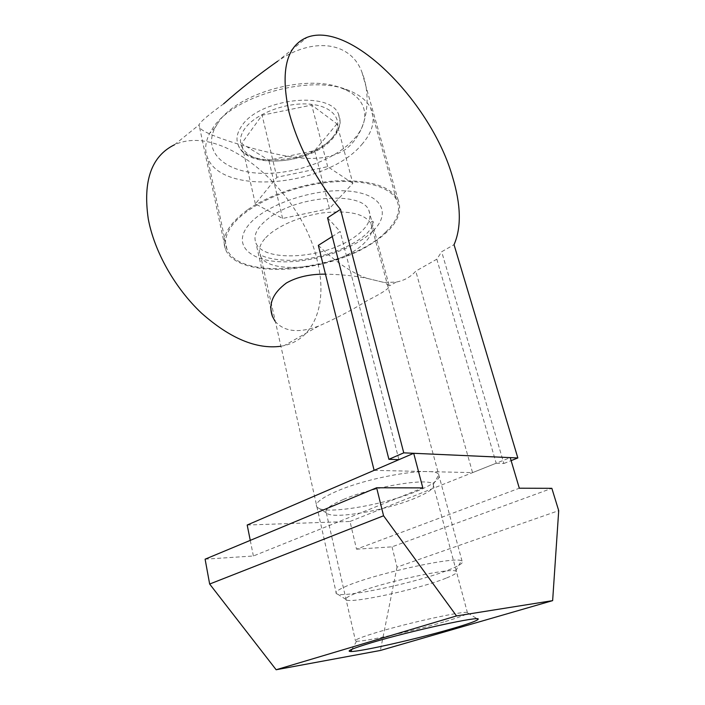 <?xml version="1.0" encoding="UTF-8"?>
<svg xmlns="http://www.w3.org/2000/svg" width="705" height="705" viewBox="0 0 705 705"><rect width="100%" height="100%" fill="white"/><g stroke="black" fill="none" stroke-linecap="round" stroke-linejoin="round"><path stroke-width="0.53" stroke-dasharray="3.52 2.64" d="M217.537 123.639C235.567 93.219 308.288 72.853 343.053 88.777C367.86 98.541 370.971 120.238 354.606 138.383C335.518 160.114 293.694 175.122 259.273 173.236C224.78 171.588 202.458 151.901 215.184 127.552L217.537 123.639M361.727 144.604C372.822 132.011 375.8 119.841 370.645 108.076C367.058 100.877 360.105 95.14 349.777 90.866C311.954 73.435 231.707 95.915 212.258 129.041L209.72 133.289C205.314 141.934 204.52 149.901 207.349 157.206C221.555 196.81 327.305 186.164 361.727 144.604M446.626 577.941C455.5 574.372 458.514 572.081 455.659 571.05C449.085 567.499 375.668 584.057 353.311 594.28C347.979 596.597 345.476 598.289 345.802 599.347C346.305 604.934 419.263 589.239 446.626 577.941M344.287 587.115C369.499 575.042 454.249 556.095 461.326 560.739L462.039 561.074C463.802 562.59 460.057 565.243 450.812 569.041C420.577 581.81 341.555 598.959 336.356 593.548L336.012 593.116C335.518 591.839 338.277 589.838 344.287 587.115M333.659 136.127C313.328 162.414 246.653 169.129 238.123 144.71C235.867 139.017 237.012 132.857 241.551 126.221C258.656 98.48 330.636 90.346 338.603 114.448C341.564 121.348 339.916 128.574 333.659 136.127M385.741 232.033C397.664 220.586 401.251 209.799 396.501 199.682C389.063 185.389 358.51 177.801 321.436 183.194C284.379 188.526 247.252 206.213 232.985 224.322C225.864 233.514 223.855 241.806 226.966 249.191C240.264 283.19 348.711 269.662 385.741 232.033M336.964 123.851L314.659 150.641L268.79 160.167L241.612 143.512L262.093 115.223L311.716 105.071L336.964 123.851L352.852 183.326L329.464 208.53L314.659 150.641M329.464 208.53L282.599 218.471L255.36 203.86L276.889 177.281L327.675 166.662L352.852 183.326M327.675 166.662L311.716 105.071M276.889 177.281L262.093 115.223M255.36 203.86L241.612 143.512M282.599 218.471L268.79 160.167M351.363 239.18C321.022 259.017 263.406 262.225 255.959 243.084C252.716 234.915 257.704 226.076 270.94 216.558C300.559 194.985 362.079 191.725 368.794 210.16C372.566 219.616 366.759 229.292 351.363 239.18M275.02 321.18C284.071 331.799 298.612 333.43 318.625 326.08C336.179 318.404 352.43 309.883 367.375 300.524C382.33 293.016 389.724 288.116 389.557 285.825L384.119 282.476L396.148 282.088C404.203 280.59 410.742 276.942 415.765 271.143L436.809 259.202L441.665 251.747L454.038 244.688M247.402 209.931C228.094 224.278 220.806 237.453 225.538 249.464C237.303 279.127 323.895 274.095 370.292 244.512C394.641 229.31 403.824 214.188 397.849 199.145C389.574 185.812 368.971 179.722 336.029 180.877C304.701 182.851 269.09 194.633 247.402 209.931M223.617 103.847C208.072 115.188 199.876 122.203 199.022 124.9L199.63 127.623C203.102 132.919 227.609 141.511 258.145 149.83C287.94 157.074 320.784 164.917 344.948 149.795C367.79 133.201 371.967 96.902 362 72.386C350.579 40.767 311.654 37.294 277.735 61.168L307.257 37.268M280.678 346.287L284.203 345.609C315.84 338.426 327.631 301.396 317.276 260.832C302.427 192.5 223.265 122.071 174.461 144.781L199.022 124.9M318.334 245.358C334.893 261.396 350.984 272.359 366.609 278.246C354.342 275.787 340.63 274.43 325.481 274.166M327.552 217.81L340.171 231.531L332.302 236.51M398.915 459.669L340.171 231.531M366.609 278.246L384.119 282.476L366.609 278.246M374.117 470.35L472.57 472.632L415.765 271.143M472.57 472.632L496.188 463.22L436.809 259.202M496.188 463.22L503.855 463.502L441.665 251.747M503.855 463.502L511.125 460.621M416.285 491.464C433.231 484.538 440.757 478.959 438.854 474.721C435.901 465.961 370.372 476.272 336.012 491.552C320.528 498.4 314.21 503.617 317.056 507.186C323.383 515.205 382.471 505.432 416.285 491.464M343.353 499.501C373.174 486.538 429.618 477.311 433.134 484.361L433.24 484.485C435.038 488.019 428.49 492.786 413.588 498.805C383.767 510.984 331.491 519.735 326.397 512.887L326.292 512.764C324.265 509.706 329.949 505.291 343.353 499.501M445.375 621.475C459.563 617.245 467.018 614.416 467.759 612.989L467.397 612.627C465.133 610.38 406.794 623.123 374.716 633.055C360.325 637.496 353.936 640.149 355.531 641.012L356.615 641.18C364.714 641.832 415.157 630.552 445.375 621.475M247.191 525.022L350.006 521.471L356.527 549.186L519.312 488.212M350.006 521.471L510.235 457.624M356.527 549.186L392.015 546.842L551.848 488.318M392.015 546.842L397.03 567.111L558.712 510.64M397.03 567.111L380.365 650.468M205.102 559.18L253.386 555.998L422.824 487.904M253.386 555.998L250.266 540.374M372.61 231.372C354.025 249.367 313.461 262.754 281.744 261.802C249.878 261.097 232.236 244.943 248.512 225.106C264.252 205.225 313.205 188.112 347.653 191.002C382.321 193.602 391.627 213.448 372.61 231.372M264.754 238.81C259.563 244.961 258.048 250.513 260.224 255.466C268.438 276.871 340.771 267.548 364.274 243.075C371.517 235.981 373.712 229.398 370.856 223.326C364.335 213.571 348.279 210.099 322.679 212.91C298.92 216.259 274.703 227.257 264.754 238.81M331.958 138.162C319.762 152.677 290.927 162.785 268.341 160.74C245.631 158.898 233.514 144.507 244.661 128.892C255.439 113.241 288.266 101.194 312.227 104.41C336.356 107.398 344.489 123.719 331.958 138.162M343.053 88.777L349.777 90.866M455.659 571.05L461.326 560.739M462.039 561.074L370.856 223.326C371.103 221.696 371.799 221.044 372.936 221.344C374.522 222.85 372.866 226.499 367.966 232.298C356.756 243.86 332.601 254.567 308.984 258.524C285.675 263.282 261.608 257.616 260.251 254.1L336.356 593.548M238.123 144.71C245.939 170.178 312.236 164.353 333.148 137.916C339.14 131.289 340.48 122.538 340.083 121.798L338.603 114.448M396.501 199.682L370.645 108.076M226.966 249.191L207.349 157.206M345.802 599.347L336.012 593.116M215.184 127.552L209.72 133.289M271.002 310.059L255.959 243.084M199.63 127.623L225.538 249.464M396.148 282.088L389.557 285.825M318.625 326.08L284.203 345.609M362 72.386L397.849 199.145M389.045 285.014L368.794 210.16M433.24 484.485L438.854 474.721M467.759 612.989L477.329 618.875M433.134 484.361L467.397 612.627M326.292 512.764L355.531 641.012M356.615 641.18L352.033 649.217M326.397 512.887L317.056 507.186"/><path stroke-width="1.06" d="M325.481 274.166C310.138 273.981 297.113 276.924 286.397 282.987C272.773 293.157 268.111 304.287 272.421 316.395L275.02 321.18M511.125 460.621L517.84 457.959L454.038 244.688C461.528 227.512 461.017 204.891 452.504 176.832C431.865 103.882 351.804 20.489 307.257 37.268C286.3 45.904 280.211 70.844 288.988 112.086C298.004 146.138 315.17 178.568 340.506 209.385L327.552 217.81L388.904 459.308L398.915 459.669L374.117 470.35L318.334 245.358L332.302 236.51M174.461 144.781C151.478 156.078 142.745 180.806 148.279 218.973C154.36 251.72 175.06 288.283 201.577 313.179C230.042 338.409 256.409 349.451 280.678 346.287M277.735 61.168C257.933 75.109 239.894 89.332 223.617 103.847M517.84 457.959L403.762 452.848L340.506 209.385M403.762 452.848L388.904 459.308M371.244 642.775C410.962 630.764 482.511 615.236 478.06 619.325C476.985 620.832 468.314 623.951 452.064 628.684C417.519 638.8 360.343 651.781 350.72 651.517C345.741 651.341 352.588 648.424 371.244 642.775M510.235 457.624L519.312 488.212L551.848 488.318L558.712 510.64L552.641 600.634L456.523 615.923L383.564 515.778L376.637 487.763L422.824 487.904L413.712 453.297L510.235 457.624M456.523 615.923L276.149 669.75L380.365 650.468L552.641 600.634M276.149 669.75L209.658 584.04L383.564 515.778M209.658 584.04L205.102 559.18L376.637 487.763M250.266 540.374L247.191 525.022L413.712 453.297M272.421 316.395L271.002 310.059M477.329 618.875L478.06 619.325M352.033 649.217L350.72 651.517"/></g></svg>
